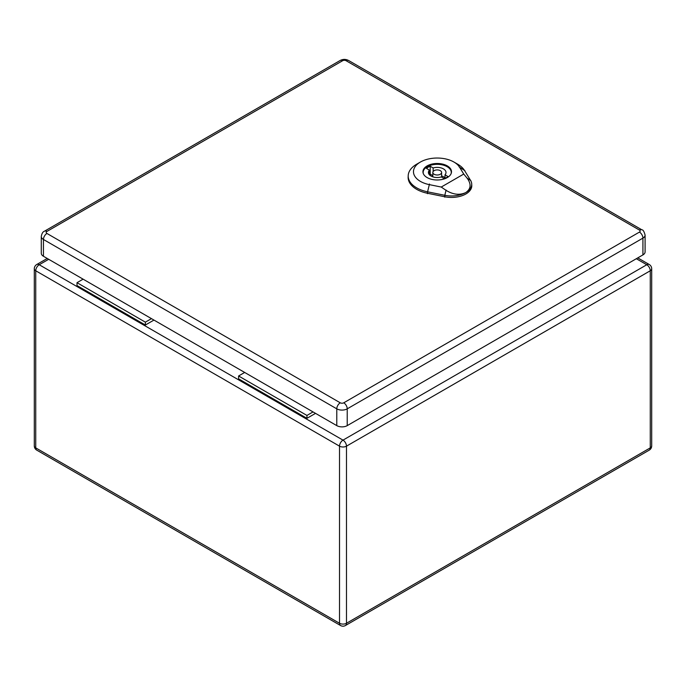 <?xml version="1.0" encoding="UTF-8"?>
<svg xmlns="http://www.w3.org/2000/svg" width="686" height="686" viewBox="0 0 686 686"><rect width="100%" height="100%" fill="white"/><g stroke="black" fill="none" stroke-linecap="round" stroke-linejoin="round"><path stroke-width="1.03" d="M315.534 413.358L306.951 418.314L238.591 378.844L238.591 375.979L244.688 372.455M153.956 320.07L145.372 325.027L145.372 322.154L151.469 318.638M145.372 322.154L77.004 282.683L77.004 285.556L145.372 325.027M77.004 282.683L83.1 279.168M306.951 418.314L306.951 415.442L238.591 375.979M306.951 415.442L313.048 411.926M46.931 231.439A4.922 2.838 60 0 0 44.47 231.199C42.901 231.688 41.837 233.446 41.289 236.464L41.289 253.254A7.383 4.262 0 0 0 43.45 256.272L336.783 425.629A7.383 4.262 0 0 0 347.227 425.629L642.928 254.909A7.383 4.262 0 0 0 645.089 251.891L645.089 235.101C644.111 231.456 643.056 229.699 641.907 229.836A4.922 2.838 -60 0 0 639.446 230.076A2.461 1.423 180 0 1 639.446 232.091L343.746 402.811A2.461 1.423 180 0 1 340.265 402.811L46.931 233.454A2.461 1.423 180 0 1 46.931 231.439L342.631 60.72A2.461 1.423 180 0 1 346.104 60.72L639.446 230.076M430.199 166.252L433.149 167.959A8.789 5.076 180 0 1 446.003 172.452A8.789 5.076 180 0 1 445.008 174.801L447.958 176.508A12.828 7.409 180 0 1 444.228 178.66L441.278 176.954A8.789 5.076 180 0 1 428.424 172.452A8.789 5.076 180 0 1 429.419 170.111L426.469 168.404A12.828 7.409 180 0 1 430.199 166.252L430.199 174.141L432.823 175.659M433.149 171.491L433.149 167.959M445.008 178.343L445.008 174.801M441.613 175.95A8.789 5.076 180 0 1 445.008 178M429.419 174.801L429.419 170.111M451.148 173.541A14.063 8.121 0 0 0 451.277 172.452A14.063 8.121 0 0 0 437.214 164.331A14.063 8.121 0 0 0 423.151 172.452A14.063 8.121 0 0 0 423.279 173.541M429.419 174.458A12.828 7.409 180 0 1 430.199 174.141M441.244 187.046L429.325 184.628A23.71 13.686 180 0 1 420.415 162.042L416.685 164.194A28.983 16.73 0 0 0 408.204 175.607A28.983 16.73 0 0 0 427.575 191.814L444.811 195.304A20.211 11.671 0 0 0 465.803 192.552C459.723 195.416 453.129 194.678 446.02 190.331L441.244 187.046L463.736 174.064L467.132 178.146C471.462 184.097 471.016 188.899 465.803 192.552A20.211 11.671 0 0 0 471.719 184.011A20.211 11.671 0 0 0 470.579 180.427L464.525 170.48A28.983 16.73 0 0 0 457.673 164.194L453.943 162.042A23.71 13.686 180 0 1 459.551 167.178L463.736 174.064M427.121 177.571A14.286 8.249 180 0 1 422.936 171.74A14.286 8.249 180 0 1 437.214 163.491A14.286 8.249 180 0 1 451.499 171.74A14.286 8.249 180 0 1 442.684 179.355A14.286 8.249 180 0 1 427.121 177.571M408.204 175.607L408.144 177.048A29.044 16.773 0 0 0 427.558 193.281L444.785 196.771A20.28 11.705 0 0 0 471.779 185.443L471.719 184.011M420.415 162.042A23.71 13.686 180 0 1 453.943 162.042M430.877 174.536A14.063 8.121 0 0 0 429.582 174.964M434.109 174.253A4.39 2.538 0 0 0 438.894 174.801A4.39 2.538 0 0 0 441.613 172.452A4.39 2.538 0 0 0 437.214 169.914A4.39 2.538 0 0 0 432.823 172.452A4.39 2.538 0 0 0 434.109 174.253M48.672 259.291L39.222 264.745L343 440.129L646.778 264.745L636.334 258.716M346.481 446.157L346.481 623.265L650.259 447.881L650.259 270.773L346.481 446.157A4.922 2.838 60 0 0 343 440.129A4.922 2.838 -60 0 0 339.519 446.157L35.741 270.773L35.741 447.881L339.519 623.265L339.519 446.157A4.922 2.838 0 0 0 346.481 446.157M35.741 270.773A4.922 2.838 -60 0 1 39.222 264.745A4.922 2.838 60 0 0 36.761 264.504A4.922 4.922 0 0 0 34.3 268.766A4.922 2.838 0 0 0 35.741 270.773M35.741 447.881A4.922 2.838 180 0 1 34.3 445.874A4.922 4.922 0 0 0 36.761 450.136A4.922 2.838 -60 0 1 35.741 447.881M340.539 625.521A4.922 4.922 0 0 0 345.461 625.521A4.922 2.838 60 0 0 346.481 623.265A4.922 2.838 180 0 1 339.519 623.265A4.922 2.838 120 0 0 340.539 625.521L36.761 450.136M649.239 264.504A4.922 2.838 -60 0 0 646.778 264.745A4.922 2.838 60 0 1 650.259 270.773A4.922 2.838 0 0 0 651.7 268.766A4.922 4.922 0 0 0 649.239 264.504L637.774 257.885M651.7 268.766L651.7 445.874A4.922 2.838 180 0 1 650.259 447.881A4.922 2.838 60 0 1 649.239 450.136L345.461 625.521M41.289 236.464A7.383 4.262 0 0 0 43.45 239.483L336.783 408.839L336.783 425.629M46.931 233.454A4.922 2.838 -60 0 0 43.45 239.483L43.45 256.272M340.265 402.811A4.922 2.838 -60 0 0 336.783 408.839A7.383 4.262 0 0 0 347.227 408.839L347.227 425.629M343.746 402.811A4.922 2.838 60 0 1 347.227 408.839L642.928 238.119L642.928 254.909M639.446 232.091A4.922 2.838 60 0 1 642.928 238.119A7.383 4.262 0 0 0 645.089 235.101M44.47 231.199L340.17 60.479A4.922 2.838 60 0 1 342.631 60.72M346.104 60.72A4.922 2.838 -60 0 1 348.565 60.479C345.77 59.047 342.966 59.047 340.17 60.479M459.114 166.895L464.971 170.771M429.47 184.011L427.421 192.449M427.55 193.684L427.575 191.694M444.811 195.184L444.785 197.182M444.734 195.621L446.097 190.022M466.917 178L470.802 180.572M47.231 258.459L36.761 264.504M34.3 268.766L34.3 445.874M649.239 450.136A4.922 4.922 0 0 0 651.7 445.874M348.565 60.479L641.907 229.836M451.277 173.181L451.277 172.452M423.151 173.181L423.151 172.452M441.613 177.142L441.613 172.452M432.823 176.851L432.823 172.452"/></g></svg>
